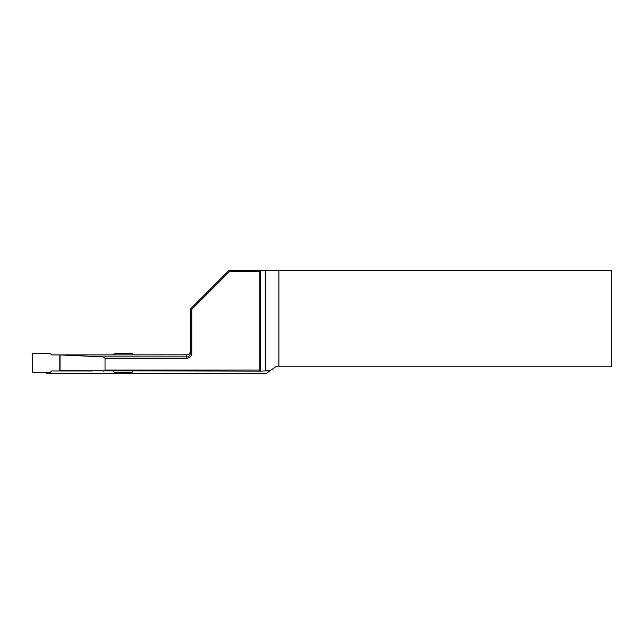 <?xml version="1.0" encoding="UTF-8"?>
<svg xmlns="http://www.w3.org/2000/svg" width="644" height="644" viewBox="0 0 644 644"><rect width="100%" height="100%" fill="white"/><g stroke="black" fill="none" stroke-linecap="round" stroke-linejoin="round"><path stroke-width="0.97" d="M259.146 271.398L229.747 271.398L191.783 309.362L191.783 352.993C191.614 356.156 189.94 357.927 186.76 358.306L105.028 358.306L105.028 370.059L259.146 370.059L259.146 271.398L260.506 270.255L260.506 371.145L59.828 370.711L59.828 354.933L103.386 356.881L186.76 356.881C188.668 357.042 189.956 355.746 190.624 352.993L190.624 308.879L229.264 270.238L278.892 270.238L278.892 366.839L611.8 366.839L611.8 270.238L278.892 270.238M45.474 372.635L47.906 373.762L266.68 373.762L266.817 373.013L270.11 370.703L260.514 371.161L259.146 370.059M270.11 370.703L275.632 366.839L278.892 366.839M186.76 358.306L186.76 354.86L60.029 354.949L60.029 370.719M105.028 358.306L103.386 356.881M103.37 371.161L105.028 370.059M229.747 271.398L229.264 270.238M191.783 309.362L190.624 308.879M191.783 352.993L190.624 352.993M113.32 371.161L114.793 372.635L131.11 372.635A1.554 1.546 0 0 0 132.664 371.161M59.828 354.957L51.713 354.957L50.071 353.315L33.754 353.315A1.554 1.546 180 0 0 32.2 354.86L32.2 371.089A1.554 1.546 0 0 0 33.754 372.635L50.071 372.635L51.713 370.992L92.317 370.992M113.231 354.876L114.793 353.315L131.11 353.315A1.554 1.546 180 0 1 132.664 354.86M265.465 370.735L265.465 270.238M186.76 354.86C187.919 354.079 188.716 356.357 190.624 350.996"/></g></svg>
